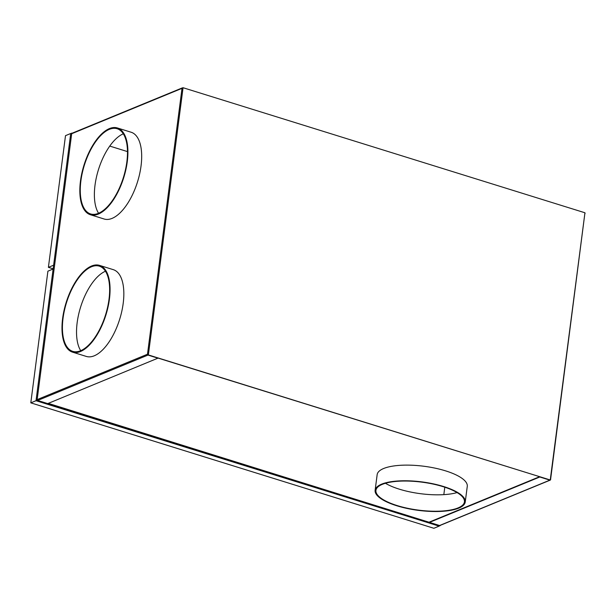 <?xml version="1.0" encoding="UTF-8"?>
<svg xmlns="http://www.w3.org/2000/svg" width="616" height="616" viewBox="0 0 616 616"><rect width="100%" height="100%" fill="white"/><g stroke="black" fill="none" stroke-linecap="round" stroke-linejoin="round"><path stroke-width="0.92" d="M440.186 525.386L439.108 526.133L36.021 400.708L30.8 402.856L433.88 528.282L439.108 526.133L36.021 400.708L70.724 133.503L72.18 133.195M440.147 525.702L37.068 400.277L71.772 133.071M30.8 402.856L47.902 271.163L53.122 269.015L36.021 400.708L37.068 400.277M48.402 267.344L65.504 135.651L70.724 133.503L53.623 265.196L48.402 267.344L53.153 268.822M80.573 350.75A44.622 20.467 -72.7 0 0 107.638 307.045A44.622 20.467 -72.7 0 0 99.284 266.15A44.622 20.467 -72.7 0 0 91.484 266.774A44.622 20.467 -72.7 0 0 64.418 310.472A44.622 20.467 -72.7 0 0 72.773 351.366A44.622 20.467 -72.7 0 0 80.573 350.75M72.526 352.144L86.294 356.425A45.438 20.836 -72.7 0 0 94.248 355.802A45.438 20.836 -72.7 0 0 121.799 311.303A45.438 20.836 -72.7 0 0 113.298 269.662L99.53 265.38A45.438 20.836 -72.7 0 0 91.584 266.004A45.438 20.836 -72.7 0 0 64.026 310.502A45.438 20.836 -72.7 0 0 72.526 352.144A45.438 20.836 -72.7 0 0 80.473 351.513A45.438 20.836 -72.7 0 0 108.031 307.014A45.438 20.836 -72.7 0 0 99.53 265.38M98.421 213.329A44.622 20.467 -72.7 0 0 125.487 169.623A44.622 20.467 -72.7 0 0 117.132 128.729A44.622 20.467 -72.7 0 0 109.332 129.352A44.622 20.467 -72.7 0 0 82.267 173.058A44.622 20.467 -72.7 0 0 90.621 213.952A44.622 20.467 -72.7 0 0 98.421 213.329M90.375 214.722L104.142 219.011A45.438 20.836 -72.7 0 0 112.089 218.38A45.438 20.836 -72.7 0 0 139.647 173.881A45.438 20.836 -72.7 0 0 131.146 132.24L117.379 127.959A45.438 20.836 -72.7 0 0 109.432 128.59A45.438 20.836 -72.7 0 0 81.874 173.088A45.438 20.836 -72.7 0 0 90.375 214.722A45.438 20.836 -72.7 0 0 98.321 214.091A45.438 20.836 -72.7 0 0 125.88 169.593A45.438 20.836 -72.7 0 0 117.379 127.959M457.057 492.584A44.622 14.083 7.4 0 1 399.337 489.173A44.622 14.083 7.4 0 1 385.439 483.283M443.158 486.686A44.622 14.083 7.4 0 1 464.433 501.886A44.622 14.083 7.4 0 1 397.205 505.59A44.622 14.083 7.4 0 1 375.929 490.39A44.622 14.083 7.4 0 1 443.158 486.686M396.789 505.767A45.438 14.345 7.4 0 1 375.129 490.29A45.438 14.345 7.4 0 1 443.574 486.517A45.438 14.345 7.4 0 1 465.242 501.994A45.438 14.345 7.4 0 1 396.789 505.767M465.242 501.994L467.275 486.34A45.438 14.345 -172.6 0 0 445.607 470.87A45.438 14.345 -172.6 0 0 377.161 474.636L375.129 490.29M127.481 151.598L109.748 146.077M182.837 87.911L182.698 87.865A0.701 0.585 67.6 0 0 182.344 87.88L72.01 133.264A0.701 0.585 67.6 0 0 71.687 133.734L37.153 399.615A0.701 0.585 67.6 0 0 37.661 400.462L47.74 403.596L158.081 358.104M123.292 133.803A44.622 20.467 -72.7 0 0 98.452 169.654A44.622 20.467 -72.7 0 0 98.568 213.267M105.451 271.225A44.622 20.467 -72.7 0 0 80.604 307.076A44.622 20.467 -72.7 0 0 80.719 350.689M48.287 403.372L439.555 525.517A0.701 0.585 67.6 0 0 439.909 525.502L550.234 480.118A0.701 0.585 67.6 0 0 550.565 479.656L584.954 212.774L183.06 87.718L182.975 88.381L182.013 88.342L71.687 133.734M443.828 494.64L444.791 487.21M37.153 399.615L147.486 354.223L148.448 354.262L148.148 355.009L550.25 479.98L148.356 354.924M158.066 358.212L147.994 355.078A0.701 0.585 67.6 0 1 147.486 354.223L148.448 354.262L182.975 88.381M550.25 479.98L550.334 479.317L550.665 479.556M182.529 88.296L183.06 87.718M182.344 87.88A0.701 0.585 67.6 0 0 182.013 88.342L147.486 354.223M585.092 213.536A0.701 0.585 67.6 0 0 584.9 213.136M429.475 522.383L539.808 476.992L549.88 480.133A0.701 0.585 67.6 0 0 550.234 480.118M147.825 354.331L148.186 354.739M429.529 521.998L539.462 476.776M550.334 479.317L584.861 213.436M439.555 525.517L549.88 480.133M147.994 355.078L37.661 400.462"/></g></svg>
